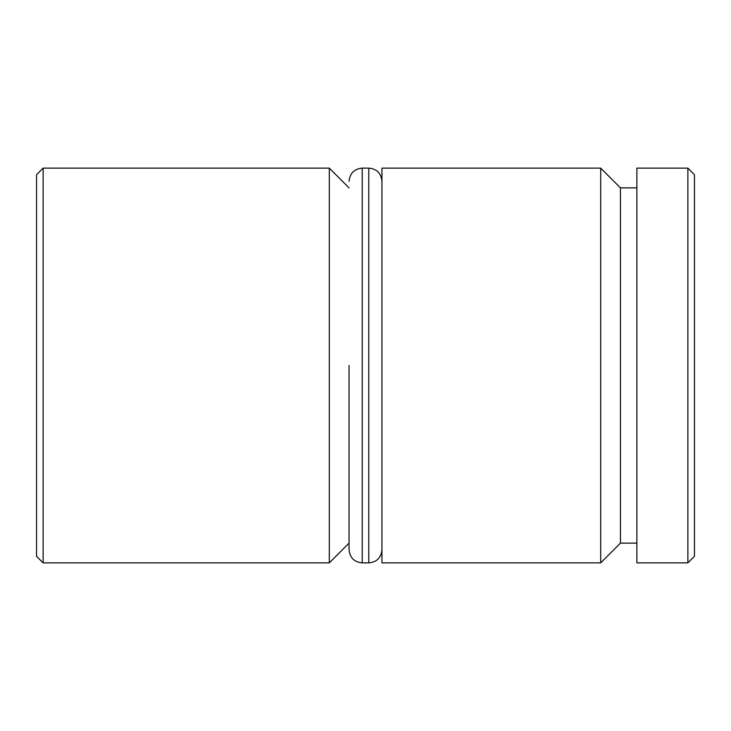 <?xml version="1.0" encoding="UTF-8"?>
<svg xmlns="http://www.w3.org/2000/svg" width="731" height="731" viewBox="0 0 731 731"><rect width="100%" height="100%" fill="white"/><g stroke="black" fill="none" stroke-linecap="round" stroke-linejoin="round"><path stroke-width="1.1" d="M636.884 187.867L620.436 187.867L620.436 543.133L600.699 562.87L600.699 168.13L381.947 168.13L381.947 562.87L600.699 562.87M349.053 365.5L349.053 549.712L349.053 365.5M329.315 562.87L329.315 168.13L43.129 168.13L43.129 562.87L329.315 562.87L349.053 543.133M43.129 562.87L36.55 556.291L36.55 174.709L43.129 168.13M687.871 168.13L694.45 174.709L694.45 556.291L687.871 562.87L687.871 168.13L636.884 168.13L636.884 562.87L687.871 562.87M362.21 562.87L368.789 562.87L368.789 168.13L362.21 168.13L362.21 562.87C354.288 562.166 349.902 557.78 349.053 549.712M620.436 543.133L636.884 543.133M349.053 187.867L329.315 168.13M620.436 187.867L600.699 168.13M368.789 562.87C376.712 562.166 381.098 557.78 381.947 549.712M368.789 168.13C376.712 168.834 381.098 173.22 381.947 181.288M362.21 168.13C354.288 168.834 349.902 173.22 349.053 181.288"/></g></svg>
